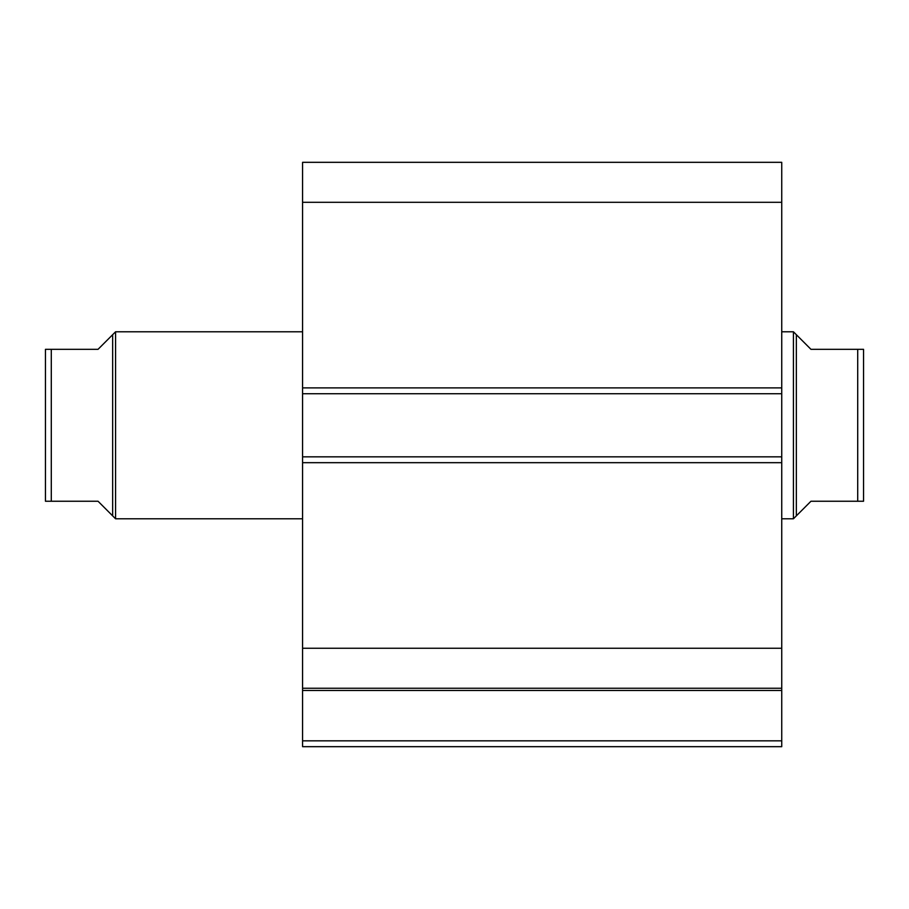 <?xml version="1.0" encoding="UTF-8"?>
<svg xmlns="http://www.w3.org/2000/svg" width="909" height="909" viewBox="0 0 909 909"><rect width="100%" height="100%" fill="white"/><g stroke="black" fill="none" stroke-linecap="round" stroke-linejoin="round"><path stroke-width="1.36" d="M112.648 334.705L115.568 331.785L115.568 518.778L98.047 501.245L45.45 501.245L51.29 501.245L51.29 349.317L45.45 349.317L98.047 349.317L112.648 334.705L112.648 515.857M302.572 518.778L115.568 518.778M302.572 331.785L115.568 331.785M863.55 378.53L863.55 472.032L863.55 378.53M796.352 334.705L796.352 515.857L793.432 518.778L793.432 331.785L810.953 349.317L863.55 349.317L857.71 349.317L857.71 501.245L863.55 501.245L810.953 501.245L796.352 515.857M781.74 518.778L793.432 518.778M781.74 331.785L793.432 331.785M863.55 349.317L863.55 501.245M45.45 378.53L45.45 472.032M45.45 349.317L45.45 501.245M781.74 462.681L302.572 462.681L302.572 456.841L781.74 456.841L781.74 746.675L302.572 746.675L302.572 740.835L781.74 740.835M302.572 393.722L302.572 162.325L781.74 162.325L781.74 393.722L302.572 393.722L302.572 456.841M781.74 456.841L781.74 393.722M781.74 690.476L302.572 690.476L302.572 462.681M302.572 690.476L302.572 740.835M302.572 202.309L781.74 202.309M781.74 648.253L302.572 648.253M302.572 688.238L781.74 688.238M302.572 387.882L781.74 387.882"/></g></svg>
